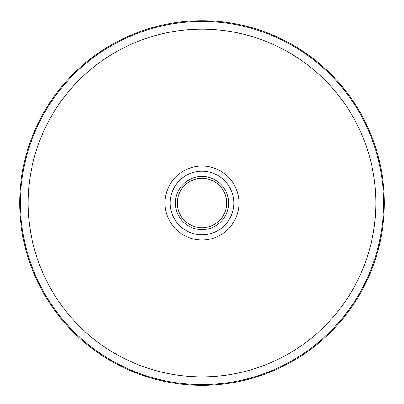 <?xml version="1.0" encoding="UTF-8"?>
<svg xmlns="http://www.w3.org/2000/svg" width="404" height="404" viewBox="0 0 404 404"><rect width="100%" height="100%" fill="white"/><g stroke="black" fill="none" stroke-linecap="round" stroke-linejoin="round"><path stroke-width="0.61" d="M202 171.235A31.785 31.785 0 0 1 229.528 218.907A31.785 31.785 0 0 1 174.472 218.907A31.785 31.785 0 0 1 202 171.235M202 20.71A182.31 182.31 0 0 1 359.883 294.173A182.31 182.31 0 0 1 44.117 294.173A182.31 182.31 0 0 1 202 20.71A182.31 182.31 0 0 1 359.883 294.173A182.31 182.31 0 0 1 44.117 294.173A182.31 182.31 0 0 1 202 20.71M202 178.3A24.72 24.72 0 0 1 223.407 215.377A24.72 24.72 0 0 1 180.593 215.377A24.72 24.72 0 0 1 202 178.3M181.916 217.428A24.72 24.72 0 0 1 181.916 188.607M222.084 188.607A24.72 24.72 0 0 1 222.084 217.428M202 176.452A26.563 26.563 0 0 1 225.008 216.302A26.563 26.563 0 0 1 178.992 216.302A26.563 26.563 0 0 1 202 176.452M202 166.034A36.986 36.986 0 0 1 234.027 221.508A36.986 36.986 0 0 1 169.973 221.508A36.986 36.986 0 0 1 202 166.034M202 29.179A173.841 173.841 0 0 1 352.551 289.941A173.841 173.841 0 0 1 51.449 289.941A173.841 173.841 0 0 1 202 29.179M202 21.468A181.553 181.553 0 0 1 359.227 293.794A181.553 181.553 0 0 1 44.773 293.794A181.553 181.553 0 0 1 202 21.468"/></g></svg>
